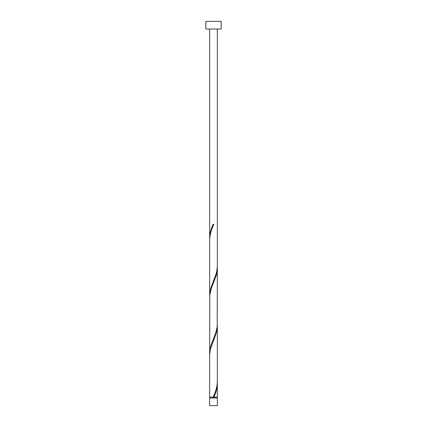 <?xml version="1.0" encoding="UTF-8"?>
<svg xmlns="http://www.w3.org/2000/svg" width="427" height="427" viewBox="0 0 427 427"><rect width="100%" height="100%" fill="white"/><g stroke="black" fill="none" stroke-linecap="round" stroke-linejoin="round"><path stroke-width="0.64" d="M217.343 405.65L209.657 405.65L209.657 397.964L217.343 397.964L217.343 405.65M216.959 397.964L216.959 397.195M210.041 397.964L210.041 397.195M221.186 29.036L205.814 29.036L205.814 21.35L221.186 21.35L221.186 29.036M217.343 29.036L217.343 266.571L216.617 272.298L210.746 288.31L209.657 295.393L209.657 239.595C209.945 234.476 211.354 229.368 213.884 224.26L213.116 224.26C210.986 228.76 209.833 233.259 209.657 237.748L209.657 29.036M213.692 224.714L213.884 224.26M213.308 396.742L213.116 397.195L209.657 397.195L209.657 354.885L210.383 349.158L216.254 333.145L217.343 326.063L217.343 381.861C217.055 386.979 215.646 392.087 213.116 397.195L217.343 397.195L217.322 382.784M213.884 397.195C216.014 392.696 217.167 388.196 217.343 383.708M217.343 268.418L217.199 326.74L215.662 333.145L210.746 345.955L209.657 353.038L209.801 294.715L211.338 288.31L216.254 275.5L217.001 272.298L217.322 267.494M209.657 353.038L209.678 353.962M217.343 326.063L217.322 325.139M209.657 295.393L209.678 296.317M209.657 237.748L209.678 238.672"/></g></svg>
